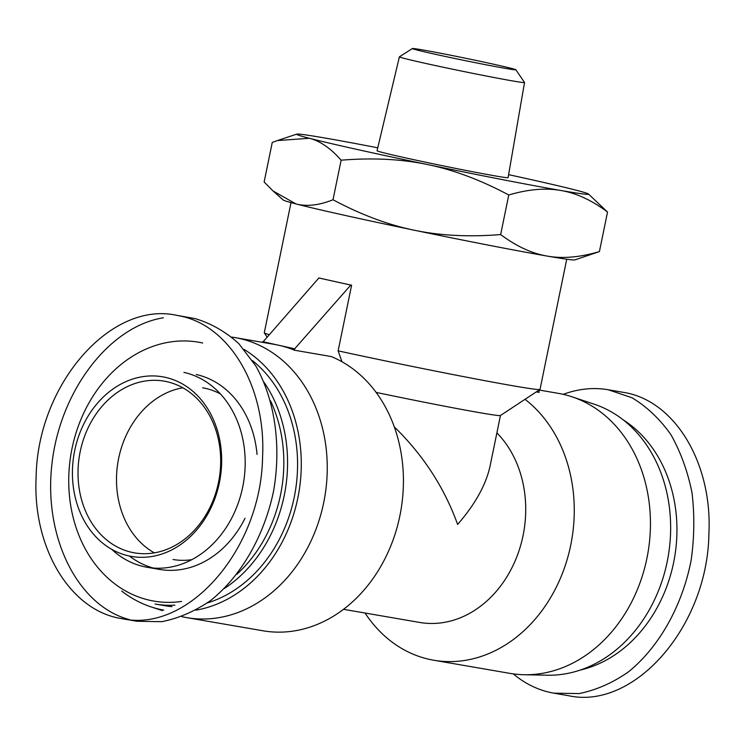 <?xml version="1.0" encoding="UTF-8"?>
<svg xmlns="http://www.w3.org/2000/svg" width="745" height="745" viewBox="0 0 745 745"><rect width="100%" height="100%" fill="white"/><g stroke="black" fill="none" stroke-linecap="round" stroke-linejoin="round"><path stroke-width="1.12" d="M412.413 48.527L399.432 56.797A63.874 1.453 11.6 0 0 399.404 56.825A63.874 1.453 11.6 0 0 461.686 71.092A63.874 1.453 11.6 0 0 524.536 82.518A63.874 1.453 11.6 0 0 524.527 82.481L515.857 69.76A52.811 1.201 -168.4 0 1 463.884 60.354A52.811 1.201 -168.4 0 1 412.413 48.527A52.811 1.201 -168.4 0 1 441.245 53.379A52.811 1.201 -168.4 0 1 494.447 64.405A52.811 1.201 -168.4 0 1 515.857 69.76M399.404 56.825L377.054 150.741A66.882 1.518 11.6 0 0 442.269 165.679A66.882 1.518 11.6 0 0 508.09 177.636L524.536 82.518M333.006 199.762C361.018 214.709 388.071 224.85 414.155 230.196A148.991 3.38 -168.4 0 1 295.895 203.907C306.595 206.738 318.962 205.359 333.006 199.762L341.135 160.194C330.678 148.283 320.089 140.973 309.371 138.272A148.991 3.38 11.6 0 0 427.63 164.561A148.991 3.38 11.6 0 0 560.827 190.478A148.991 3.38 11.6 0 0 588.429 193.998A148.991 3.38 11.6 0 0 575.773 190.105A148.991 3.38 11.6 0 0 508.611 174.656M500.649 234.563C516.415 246.344 531.986 253.533 547.351 256.112A148.991 3.38 -168.4 0 1 414.155 230.196C440.211 235.671 469.043 237.124 500.649 234.563L508.77 194.994C480.758 180.048 453.705 169.907 427.63 164.561C401.574 159.085 372.742 157.623 341.135 160.194M599.408 251.596L574.907 259.893A148.991 3.38 -168.4 0 1 547.351 256.112C562.698 258.822 580.048 257.323 599.408 251.596L607.538 212.027C591.772 200.247 576.202 193.057 560.827 190.478C545.48 187.759 528.13 189.267 508.77 194.994M295.895 203.907A148.991 3.38 -168.4 0 1 283.24 200.023L273.015 190.944L295.895 203.907M377.752 147.799A148.991 3.38 11.6 0 0 324.317 137.909A148.991 3.38 11.6 0 0 296.771 134.128A148.991 3.38 11.6 0 0 309.371 138.272L277.391 140.563L272.26 142.425L264.14 181.994L273.015 190.944M588.429 193.998L607.538 212.027M191.838 559.653A87.128 70.812 99.8 0 1 173.017 559.504A87.128 70.812 -80.2 0 0 191.838 559.653M154.355 552.865A87.128 70.812 99.8 0 1 118.045 461.611A87.128 70.812 99.8 0 1 182.823 387.791A87.128 70.812 -80.2 0 0 118.045 461.611A87.128 70.812 -80.2 0 0 154.355 552.865M202.631 387.782A87.128 70.812 99.8 0 1 220.408 393.947A87.128 70.812 -80.2 0 0 205.341 388.322M536.26 391.907L539.101 392.392L539.063 390.063M262.622 342.365L318.869 277.978L319.698 278.127A140.74 3.194 11.6 0 0 334.822 281.526A140.74 3.194 11.6 0 0 351.612 285.214L338.137 350.858L341.974 361.744M294.396 350.197A142.081 115.484 -80.2 0 0 278.723 345.252L294.675 348.8L294.396 350.197L331.329 356.566A142.081 115.484 -80.2 0 1 398.249 522.962A142.081 115.484 -80.2 0 1 262.948 630.782L186.762 617.642A142.081 115.484 -80.2 0 0 324.718 497.25A142.081 115.484 -80.2 0 0 235.057 337.606A142.081 115.484 -80.2 0 0 231.76 337.103M262.762 341.704L278.723 345.252A142.081 115.484 -80.2 0 0 274.3 344.376L235.057 337.606M351.612 285.214L350.783 285.074L294.675 348.8M318.869 277.978L350.783 285.074M365.041 613.023A142.081 115.484 -80.2 0 0 429.362 659.372A142.081 115.484 -80.2 0 0 433.786 660.238L509.962 673.378A142.081 115.484 -80.2 0 0 524.033 674.728A142.081 115.484 -80.2 0 0 647.917 552.986A142.081 115.484 -80.2 0 0 571.964 396.787A142.081 115.484 -80.2 0 0 558.256 393.341L539.091 390.035M433.786 660.238A142.081 115.484 -80.2 0 0 564.533 567.653A142.081 115.484 -80.2 0 0 525.02 399.311M343.529 609.317L419.696 622.447A107.233 87.156 -80.2 0 0 516.099 558.61A107.233 87.156 -80.2 0 0 496.887 432.901M500.454 415.505L490.108 465.904C486.038 484.725 475.217 504.225 457.626 524.415C444.299 487.556 423.188 455.037 394.291 426.876M338.137 350.858A140.74 3.194 11.6 0 0 539.976 389.458A140.74 3.194 11.6 0 0 540.023 389.393L566.74 259.213M376.104 392.392A107.233 2.431 11.6 0 0 500.417 415.524L539.976 389.458M291.006 202.612L264.279 332.801A140.74 3.194 11.6 0 0 264.307 332.875A140.74 3.194 11.6 0 0 268.992 334.626M524.033 674.728L547.37 675.212A138.57 112.625 -80.2 0 0 668.181 556.487A138.57 112.625 -80.2 0 0 594.119 404.153L571.964 396.787M181.817 616.655A142.081 115.484 -80.2 0 0 182.348 616.776A142.081 115.484 -80.2 0 0 186.762 617.642M121.705 591.027A138.57 112.625 -80.2 0 0 150.909 606.84A138.57 112.625 -80.2 0 0 159.97 609.345A138.57 112.625 -80.2 0 0 163.704 610.099M195.916 610.155A138.57 112.625 -80.2 0 0 298.456 494.801A138.57 112.625 -80.2 0 0 244.109 349.442M622.829 392.27C674.393 399.748 712.639 462.803 708.895 534.007C707.554 626.182 634.572 710.218 568.491 695.7L567.522 695.523M513.258 673.89C524.424 683.221 536.698 689.404 550.061 692.422L553.88 693.167L579.061 693.586C596.13 690.131 612.595 682.904 628.454 671.888C659.148 647.005 682.243 605.918 691.127 560.361C694.377 537.387 694.666 514.814 691.993 492.641C687.644 471.203 680.604 451.861 670.872 434.596C659.781 418.951 646.809 406.658 631.956 397.728L608.125 389.728C593.281 387.251 578.306 388.788 563.211 394.338M623.314 419.957A134.044 108.947 99.8 0 1 674.56 557.586A134.044 108.947 99.8 0 1 580.178 670.09M180.337 316.038L176.528 315.293C110.446 300.766 37.464 384.83 36.133 476.968C32.407 548.124 70.589 611.3 122.199 618.695C188.243 633.306 261.244 549.167 262.566 457.048C266.17 387.707 230.084 325.854 180.337 316.038M165.362 377.352A91.151 74.081 -80.2 0 0 75.226 497.315A91.151 74.081 -80.2 0 0 200.535 525.169A91.151 74.081 -80.2 0 0 165.362 377.352M177.468 315.461L194.957 318.571C210.947 323.293 225.549 331.637 238.772 343.594L255.684 365.758C274.924 399.832 281.498 445.892 273.564 491.076C264.214 535.972 241.091 576.202 210.658 600.507C194.948 611.273 178.66 618.331 161.786 621.684L136.894 621.265M129.313 619.589C77.629 605.853 43.452 537.22 51.917 464.172C59.945 391.097 109.17 326.45 163.379 317.789M166.861 381.682A87.128 70.812 99.8 0 1 218.834 480.711A87.128 70.812 99.8 0 1 134.547 552.874A87.128 70.812 99.8 0 1 79.566 454.971A87.128 70.812 99.8 0 1 164.161 381.151A87.128 70.812 99.8 0 1 166.861 381.682M270.528 400.838A131.362 106.768 99.8 0 1 236.919 574.218M181.584 601.448A131.362 106.768 99.8 0 1 69.257 467.795A131.362 106.768 99.8 0 1 202.687 343.007M171.937 606.644A134.044 108.947 99.8 0 1 165.045 605.741L155.044 604.009A134.044 108.947 -80.2 0 0 174.907 605.182M224.347 588.485A134.044 108.947 -80.2 0 0 263.981 382.194M196.224 374.512A99.187 80.618 99.8 0 1 257.053 454.441M245.021 518.269A99.187 80.618 99.8 0 1 159.43 569.404L147.119 567.28A99.187 80.618 99.8 0 1 111.638 549.261M153.321 568.044A99.187 80.618 99.8 0 1 129.388 556.021M252.49 360.654A134.044 108.947 99.8 0 1 294.806 494.307A134.044 108.947 99.8 0 1 207.399 602.91M183.913 372.388A99.187 80.618 99.8 0 1 243.075 485.135A99.187 80.618 99.8 0 1 147.119 567.28M296.771 134.128L277.391 140.563M266.971 336.917L264.307 332.875M150.909 606.84L162.252 610.611M553.87 693.167L568.491 695.69M608.237 389.747L622.857 392.27M136.791 621.246L122.171 618.722"/></g></svg>
